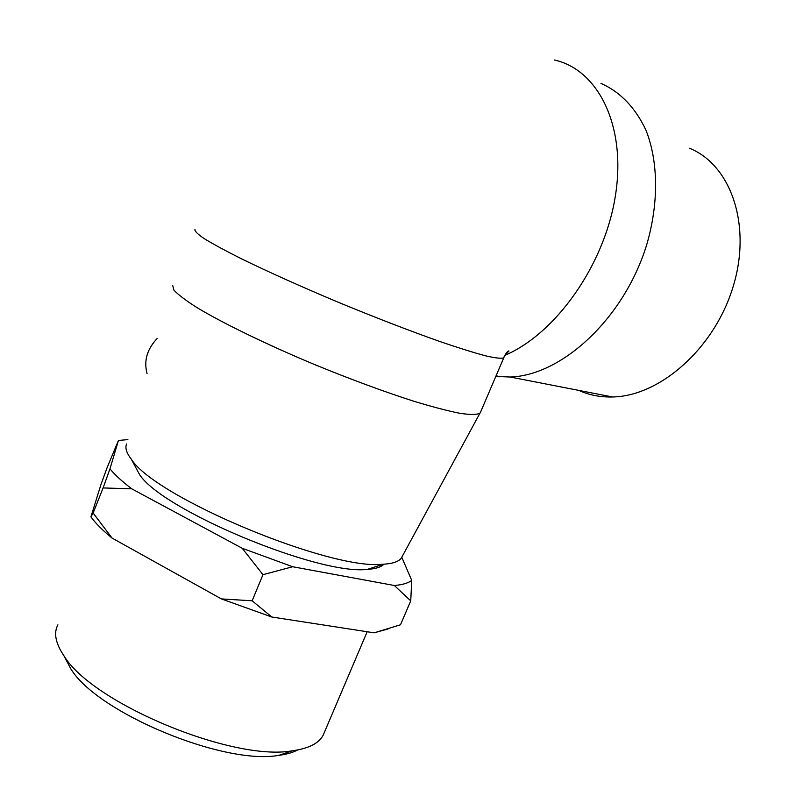 <?xml version="1.0" encoding="UTF-8"?>
<svg xmlns="http://www.w3.org/2000/svg" width="796" height="796" viewBox="0 0 796 796"><rect width="100%" height="100%" fill="white"/><g stroke="black" fill="none" stroke-linecap="round" stroke-linejoin="round"><path stroke-width="1.19" d="M100.903 484.714L107.122 467.61L118.435 440.477L109.967 468.864L103.102 487.938L131.738 488.814L242.233 548.275L262.959 574.682L252.153 600.791L221.407 598.92L112.057 538.076L93.142 513.022L90.913 516.893L100.903 484.714M93.142 513.022L103.102 487.938M262.959 574.682L292.699 566.742L394.338 585.498L410.736 600.861L400.497 624.78L374.18 632.83L271.784 617L252.153 600.791M410.736 600.861L411.741 580.403L401.831 557.409M374.18 632.83L387.97 628.979M221.407 598.92L271.784 617M90.913 516.893C95.629 523.36 102.684 530.425 112.057 538.076M411.741 580.403C408.189 583.13 402.388 584.831 394.338 585.498M292.699 566.742L242.233 548.275M131.738 488.814C122.156 481.53 114.903 474.874 109.967 468.864M118.435 440.477L127.867 439.591M689.495 148.265C731.086 164.891 752.17 225.676 732.917 287.326C714.022 349.026 659.526 396.249 612.562 396.975C600.393 397.284 589.159 395.095 578.861 390.408M495.799 376.438L510.206 377.025C561.787 375.543 624.074 318.549 646.68 244.81C658.869 203.328 658.382 161.658 646.014 130.315C635.387 107.659 620.392 92.037 601.02 83.431M134.624 465.381L139.489 474.476C162.155 510.216 319.355 575.647 367.454 569.369C375.593 568.871 381.065 567.14 383.881 564.195M402.577 555.787L401.224 558.275C398.488 561.707 392.518 563.697 383.304 564.225C331.415 570.931 155.658 497.769 131.41 459.372C126.474 452.954 124.863 447.81 126.604 443.959M172.652 285.316L173.936 290.122C178.125 294.689 185.956 300.609 197.428 307.873C223.238 323.365 266.232 344.28 313.733 364.2C350.28 379.204 383.682 391.562 413.94 401.274C432.357 406.855 447.68 410.875 459.909 413.313C470.128 414.815 476.794 414.786 479.928 413.224L480.685 411.84M64.695 657.227L70.804 668.819C97.022 712.639 223.845 765.424 278.729 755.374C286.47 754.359 292.819 752.548 297.754 749.941M324.39 732.35L323.156 735.245C318.848 743.384 308.55 748.578 292.251 750.807C232.79 761.712 92.187 703.176 63.919 655.765C55.521 643.248 53.511 632.939 57.899 624.83M157.24 338.419C147.061 349.116 143.668 360.807 147.051 373.503M194.96 229.298C194.383 230.93 197.527 234.084 204.403 238.75C213.487 244.282 226.134 251.118 242.352 259.247C269.705 272.55 301.933 286.988 339.036 302.579C376.359 317.972 410.179 331.027 440.506 341.733C458.854 347.991 473.928 352.698 485.729 355.862C495.42 358.081 501.42 358.737 503.749 357.832L504.027 357.105M504.893 355.334C555.588 333.793 604.622 265.207 615.437 195.527C626.522 125.788 598.174 69.63 554.315 59.969M612.562 396.975L510.206 377.025M367.454 569.369L383.304 564.225M139.489 474.476L131.41 459.372M401.224 558.275L479.928 413.224M278.729 755.374L292.251 750.807M70.804 668.819L63.919 655.765M323.156 735.245L367.165 631.745M480.237 412.885L503.749 357.832C504.365 355.394 508.007 350.369 508.982 350.996L505.181 354.817M499.808 376.866L496.137 375.652"/></g></svg>
